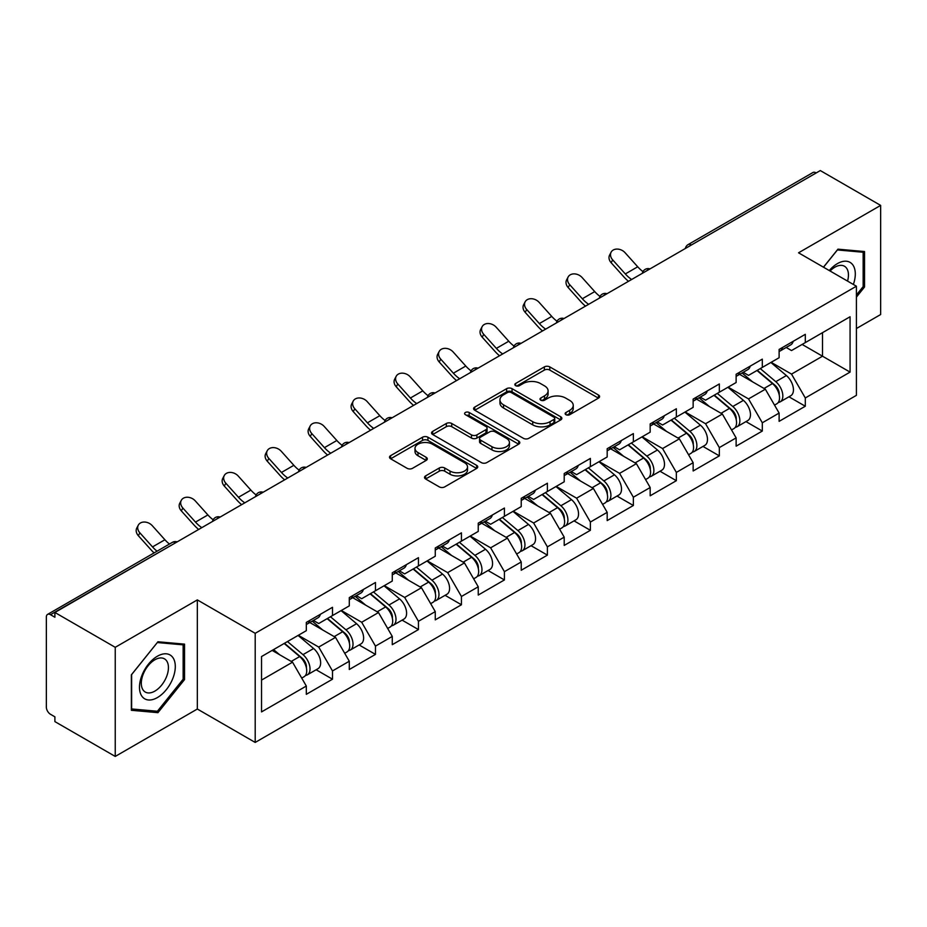 <?xml version="1.0" encoding="UTF-8"?>
<svg xmlns="http://www.w3.org/2000/svg" width="927" height="927" viewBox="0 0 927 927"><rect width="100%" height="100%" fill="white"/><g stroke="black" fill="none" stroke-linecap="round" stroke-linejoin="round"><path stroke-width="1.39" d="M565.933 414.705A2.677 1.541 0 0 0 569.723 414.705L598.46 398.123A3.824 2.213 0 0 0 599.584 396.559A3.824 2.213 0 0 0 598.46 394.995L549.781 366.895A3.824 2.213 0 0 0 544.369 366.895L515.632 383.477A2.677 1.541 0 0 0 514.844 384.578A2.677 1.541 0 0 0 515.632 385.667A2.677 1.541 0 0 0 519.421 385.667L523.141 383.523A12.236 7.068 0 0 1 540.441 383.523L544.508 385.864A12.236 7.068 0 0 1 548.089 390.858A12.236 7.068 0 0 1 544.508 395.852L540.789 398.007A2.677 1.541 0 0 0 540.001 399.097A2.677 1.541 0 0 0 540.789 400.186A2.677 1.541 0 0 0 544.566 400.186L548.286 398.042A12.236 7.068 0 0 1 565.597 398.042L569.653 400.383A12.236 7.068 0 0 1 573.245 405.377A12.236 7.068 0 0 1 569.653 410.371L565.933 412.527A2.677 1.541 0 0 0 565.157 413.616A2.677 1.541 0 0 0 565.933 414.705L565.933 412.527M425.644 475.875A3.824 2.213 0 0 0 424.52 477.44A3.824 2.213 0 0 0 425.644 479.004L439.294 486.884A3.824 2.213 0 0 0 444.705 486.884L476.617 468.459A3.824 2.213 0 0 0 477.741 466.895A3.824 2.213 0 0 0 476.617 465.342L427.938 437.231A3.824 2.213 0 0 0 422.527 437.231L390.615 455.655A3.824 2.213 0 0 0 389.502 457.22A3.824 2.213 0 0 0 390.615 458.784L407.115 468.309A3.824 2.213 0 0 0 412.527 468.309L426.177 460.418A3.824 2.213 0 0 0 427.301 458.853A3.824 2.213 0 0 0 426.177 457.301L417.996 452.573A10.232 5.91 0 0 1 415.006 448.401A10.232 5.91 0 0 1 421.322 442.944A10.232 5.91 0 0 1 432.469 444.218L464.52 462.724A10.232 5.91 0 0 1 467.509 466.895A10.232 5.91 0 0 1 461.194 472.353A10.232 5.91 0 0 1 450.047 471.078L444.705 467.996A3.824 2.213 0 0 0 439.294 467.996L425.644 475.875L425.644 479.004L439.294 471.171L439.294 467.996M197.335 599.908L115.238 647.313L54.89 612.469L820.314 170.568L880.65 205.4L798.541 252.804L856.409 286.211L255.203 633.315L197.335 599.908L197.335 709.028L255.203 742.434L255.203 633.315M523.407 438.32A3.824 2.213 0 0 0 528.819 438.32L560.731 419.896A3.824 2.213 0 0 0 561.855 418.344A3.824 2.213 0 0 0 560.731 416.779L512.052 388.668A3.824 2.213 0 0 0 506.64 388.668L474.728 407.092A3.824 2.213 0 0 0 473.604 408.656A3.824 2.213 0 0 0 474.728 410.221L523.407 438.32M466.466 415.284A2.677 1.541 0 0 1 469.178 415.667L469.178 412.48L518.68 441.055A3.824 2.213 0 0 1 519.792 442.619A3.824 2.213 0 0 1 518.68 444.184L486.768 462.608A3.824 2.213 0 0 1 481.356 462.608L432.677 434.496L432.677 431.379A3.824 2.213 0 0 0 431.553 432.944A3.824 2.213 0 0 0 432.677 434.496M432.677 431.379L446.327 423.488A3.824 2.213 0 0 1 451.739 423.488L471.484 434.89A3.824 2.213 0 0 0 476.895 434.89L485.957 429.664A3.824 2.213 0 0 0 487.069 428.1A3.824 2.213 0 0 0 485.957 426.536L465.4 414.67A2.677 1.541 0 0 1 464.612 413.581A2.677 1.541 0 0 1 466.269 412.144A2.677 1.541 0 0 1 469.178 412.48M255.203 742.434L856.409 395.342L856.409 286.211M316.142 669.769L332.492 679.201L332.492 670.939L318.714 647.069L298.32 635.296M332.492 679.201L306.316 694.323L306.316 686.05L261.541 711.901L261.541 656.536L306.316 630.684L306.316 622.411L332.492 607.301L332.492 615.574L349.294 605.876L349.294 597.602L375.47 582.492L375.47 590.754L392.272 581.055L392.272 572.782L418.448 557.672L418.448 565.945L435.261 556.235L435.261 547.973L461.437 532.851L461.437 541.125L478.239 531.426L478.239 523.152L504.415 508.042L504.415 516.316L521.229 506.605L521.229 498.332L547.393 483.222L547.393 491.495L564.207 481.797L564.207 473.523L590.383 458.413L590.383 466.687L607.185 456.976L607.185 448.703L633.361 433.593L633.361 441.866L650.175 432.167L650.175 423.894L676.351 408.772L676.351 417.046L693.153 407.347L693.153 399.073L719.329 383.963L719.329 392.237L736.131 382.527L736.131 374.253L762.307 359.143L762.307 367.416L779.12 357.718L779.12 349.444L805.296 334.334L805.296 342.608L850.071 316.756L850.071 372.109L805.296 397.961L791.519 374.102L771.125 362.33M788.947 396.791L805.296 406.235L805.296 397.961M805.296 406.235L779.12 421.345L779.12 413.071L762.307 422.782L748.529 398.911L728.147 387.138M745.968 421.611L762.307 431.055L762.307 422.782M762.307 431.055L736.131 446.165L736.131 437.892L719.329 447.59L705.551 423.732L685.157 411.959M702.979 446.432L719.329 455.864L719.329 447.59M719.329 455.864L693.153 470.974L693.153 462.7L676.351 472.411L662.573 448.552L642.179 436.779M660.001 471.24L676.351 480.684L676.351 472.411M676.351 480.684L650.175 495.794L650.175 487.521L633.361 497.22L619.584 473.361L599.201 461.588M617.011 496.061L633.361 505.493L633.361 497.22M633.361 505.493L607.185 520.603L607.185 512.341L590.383 522.04L576.606 498.181L556.212 486.408M574.033 520.87L590.383 530.314L590.383 522.04M590.383 530.314L564.207 545.424L564.207 537.15L547.393 546.86L533.628 522.99L513.234 511.217M531.055 545.69L547.393 555.122L547.393 546.86M547.393 555.122L521.229 570.244L521.229 561.971L504.415 571.669L490.638 547.811L470.256 536.038M488.065 570.511L504.415 579.943L504.415 571.669M504.415 579.943L478.239 595.053L478.239 586.779L461.437 596.49L447.66 572.631L427.266 560.858M445.087 595.319L461.437 604.763L461.437 596.49M461.437 604.763L435.261 619.873L435.261 611.6L418.448 621.299L404.67 597.44L384.288 585.667M402.109 620.14L418.448 629.572L418.448 621.299M418.448 629.572L392.272 644.682L392.272 636.42L375.47 646.119L361.692 622.26L341.298 610.487M359.12 644.949L375.47 654.392L375.47 646.119M375.47 654.392L349.294 669.503L349.294 661.229L332.492 670.939M313.384 620.453L318.714 623.523L332.492 615.574M318.714 647.069L335.516 637.37L309.803 622.527M349.294 661.229L335.516 637.37M356.362 595.644L361.692 598.715L375.47 590.754M361.692 622.26L378.494 612.55L352.781 597.706M392.272 636.42L378.494 612.55M399.352 570.823L404.67 573.894L418.448 565.945M404.67 597.44L421.484 587.741L395.771 572.886M435.261 611.6L421.484 587.741M442.33 546.003L447.66 549.085L461.437 541.125M447.66 572.631L464.462 562.921L438.749 548.077M478.239 586.779L464.462 562.921M485.308 521.194L490.638 524.265L504.415 516.316M490.638 547.811L507.451 538.112L481.727 523.257M521.229 561.971L507.451 538.112M528.297 496.374L533.628 499.456L547.393 491.495M533.628 522.99L550.429 513.291L524.717 498.448M564.207 537.15L550.429 513.291M571.275 471.565L576.606 474.636L590.383 466.687M576.606 498.181L593.407 488.471L567.695 473.627M607.185 512.341L593.407 488.471M614.265 446.744L619.584 449.815L633.361 441.866M619.584 473.361L636.397 463.662L610.673 448.807M650.175 487.521L636.397 463.662M657.243 421.924L662.573 425.006L676.351 417.046M662.573 448.552L679.375 438.842L653.662 423.998M693.153 462.7L679.375 438.842M700.221 397.115L705.551 400.186L719.329 392.237M705.551 423.732L722.353 414.033L696.64 399.178M736.131 437.892L722.353 414.033M743.211 372.295L748.529 375.377L762.307 367.416M748.529 398.911L765.343 389.213L739.63 374.369M779.12 413.071L765.343 389.213M816.177 172.943L691.357 245.006M689.607 246.026A5.84 3.372 120 0 1 691.09 244.855A5.84 3.372 60 0 0 688.158 244.566L812.979 172.503A5.84 3.372 60 0 1 815.899 172.793M786.189 347.486L791.519 350.557L805.296 342.608M791.519 374.102L822.516 356.2L822.516 332.666L850.071 316.756M802.122 344.427L850.071 372.109M856.409 328.529L880.65 314.531L880.65 205.4M115.238 647.313L115.238 756.432L54.89 721.6L54.89 716.826L50.487 714.277A5.84 3.372 -120 0 1 46.35 707.127L46.35 617.081A5.84 3.372 -120 0 1 47.555 614.416A5.84 3.372 -120 0 1 50.487 614.705L54.89 617.243L54.89 612.469M115.238 756.432L197.335 709.028M261.541 680.082L292.538 662.179L272.144 650.418M306.316 686.05L292.538 662.179M856.409 297.103L864.532 286.999L864.532 251.541L837.938 249.166L823.454 267.185M184.531 644.138L157.938 641.762L131.356 674.844L131.356 710.291L157.938 712.666L184.531 679.595L184.531 644.138M567.011 415.087L569.653 413.558A12.236 7.068 0 0 0 573.245 408.564L573.245 405.377M548.089 390.858L548.089 394.045A12.236 7.068 0 0 1 544.508 399.039L541.855 400.568M598.402 398.147L549.781 370.07A3.824 2.213 0 0 0 544.369 370.07L516.698 386.049M560.684 419.931L512.052 391.854A3.824 2.213 0 0 0 506.64 391.854L474.775 410.255M553.964 419.433A2.677 1.541 0 0 0 554.752 418.344A2.677 1.541 0 0 0 553.964 417.243L511.24 392.573A2.677 1.541 0 0 0 507.451 392.573L503.535 394.844A12.236 7.068 0 0 0 499.943 399.838A12.236 7.068 0 0 0 503.535 404.832L532.735 421.692A12.236 7.068 0 0 0 550.047 421.692L553.964 419.433L553.964 422.619A2.677 1.541 0 0 0 554.752 421.518L554.752 418.344M499.943 399.838L499.943 403.013A12.236 7.068 0 0 0 503.535 408.019L503.535 404.832M553.964 422.619L550.047 424.879A12.236 7.068 0 0 1 532.735 424.879L503.535 408.019M432.724 434.531L446.327 426.675L446.327 423.488M487.069 428.1L487.069 431.275A3.824 2.213 0 0 1 485.957 432.839L476.895 438.077A3.824 2.213 0 0 1 471.484 438.077L451.739 426.675A3.824 2.213 0 0 0 446.327 426.675M469.178 415.667L518.622 444.207M491.97 446.721A10.232 5.91 0 0 0 503.118 447.996A10.232 5.91 0 0 0 509.433 442.538A10.232 5.91 0 0 0 506.432 438.367L495.145 431.843A3.824 2.213 0 0 0 489.734 431.843L480.673 437.08A3.824 2.213 0 0 0 479.56 438.633A3.824 2.213 0 0 0 480.673 440.198L491.97 446.721L491.97 449.896A10.232 5.91 0 0 0 503.118 451.182A10.232 5.91 0 0 0 509.433 445.725L509.433 442.538M479.56 438.633L479.56 441.82A3.824 2.213 0 0 0 480.673 443.384L480.673 440.198M491.97 449.896L480.673 443.384M467.509 466.895L467.509 470.082A10.232 5.91 0 0 1 461.194 475.539A10.232 5.91 0 0 1 450.047 474.253L444.705 471.171A3.824 2.213 0 0 0 439.294 471.171M415.006 448.401L415.006 451.576A10.232 5.91 0 0 0 417.996 455.76L417.996 452.573M426.13 460.452L417.996 455.76M476.617 465.342L476.617 468.459L427.938 440.418A3.824 2.213 0 0 0 422.527 440.418L390.673 458.807M863.153 286.2L864.532 286.999M183.152 678.796L184.531 679.595M155.133 711.044L157.938 712.666M775.841 386.049L773.906 384.937M778.309 402.434A12.862 7.428 -120 0 0 780.175 401.854A12.862 7.428 -120 0 0 782.481 392.874A12.862 7.428 -120 0 0 775.783 381.669L760.279 368.587M780.175 401.854L790.777 395.736A12.862 7.428 -120 0 0 793.095 386.756A12.862 7.428 -120 0 0 786.397 375.551L770.893 362.469M757.289 370.313L774.984 385.238A7.798 4.496 60 0 1 779.19 394.844M774.532 405.122L776.872 403.766A12.862 7.428 -120 0 0 779.178 394.786A12.862 7.428 -120 0 0 772.481 383.581L756.977 370.499M752.504 381.797L742.04 372.967M628.483 281.321A31.17 17.995 60 0 1 623.813 276.825L611.16 262.735A8.772 6.721 -152.4 0 1 609.595 255.099L611.102 252.214A8.772 6.721 27.6 0 0 612.666 259.861L625.319 273.94A26.107 15.075 -120 0 0 631.635 279.49M642.99 271.611A26.107 15.075 -120 0 1 637.718 266.779L625.065 252.7A8.772 6.721 27.6 0 0 611.102 252.214M782.573 347.451A12.862 7.428 60 0 1 780.175 350.951A12.862 7.428 60 0 1 779.12 351.391M793.176 341.321A12.862 7.428 60 0 1 790.777 344.832L780.175 350.951M853.361 284.45A25.33 14.623 120 0 0 837.394 263.627A25.33 14.623 120 0 0 829.283 270.545M847.556 281.101A19.177 11.066 120 0 0 844.474 266.246A19.177 11.066 120 0 0 834.879 267.196A19.177 11.066 120 0 0 830.059 270.997M823.512 267.219L837.394 249.954L863.153 252.248L863.153 286.605L856.409 295.006M861.45 251.263L863.153 252.248M141.877 696.189A25.33 14.623 120 0 0 166.339 689.642A25.33 14.623 120 0 0 172.897 657.602A25.33 14.623 120 0 0 148.436 664.161A25.33 14.623 120 0 0 141.877 696.189M143.129 690.059A19.177 11.066 120 0 0 145.284 692.052A19.177 11.066 120 0 0 163.129 683.106A19.177 11.066 120 0 0 166.617 660.835A19.177 11.066 120 0 0 164.461 658.842A19.177 11.066 120 0 0 146.617 667.788A19.177 11.066 120 0 0 143.129 690.059M157.393 642.55L183.152 644.856L183.152 679.201L157.393 711.252L131.622 708.946L131.622 674.601L157.335 642.515M181.437 643.859L183.152 644.856M732.851 410.858L730.928 409.746M735.32 427.254A12.862 7.428 -120 0 0 737.197 426.675A12.862 7.428 -120 0 0 739.503 417.695A12.862 7.428 -120 0 0 732.805 406.49L717.301 393.407M737.197 426.675L747.799 420.545A12.862 7.428 -120 0 0 750.105 411.565A12.862 7.428 -120 0 0 743.419 400.36L727.904 387.277M714.311 395.134L732.006 410.058A7.798 4.496 60 0 1 736.212 419.653M731.542 429.931L733.883 428.587A12.862 7.428 -120 0 0 736.2 419.595A12.862 7.428 -120 0 0 729.503 408.401L713.987 395.319M709.526 406.617L699.062 397.787M689.873 435.678L687.95 434.566M692.342 452.075A12.862 7.428 -120 0 0 694.207 451.495A12.862 7.428 -120 0 0 696.525 442.503A12.862 7.428 -120 0 0 689.827 431.31L674.311 418.216M694.207 451.495L704.821 445.366A12.862 7.428 -120 0 0 707.127 436.385A12.862 7.428 -120 0 0 700.43 425.18L684.926 412.098M671.333 419.943L689.016 434.867A7.798 4.496 60 0 1 693.222 444.473M688.564 454.751L690.905 453.396A12.862 7.428 -120 0 0 693.211 444.415A12.862 7.428 -120 0 0 686.513 433.21L671.009 420.128M666.536 431.437L656.073 422.608M646.895 460.499L644.96 459.375M649.352 476.884A12.862 7.428 -120 0 0 651.229 476.304A12.862 7.428 -120 0 0 653.535 467.324A12.862 7.428 -120 0 0 646.837 456.119L631.333 443.036M651.229 476.304L661.832 470.186A12.862 7.428 -120 0 0 664.149 461.194A12.862 7.428 -120 0 0 657.452 450.001L641.947 436.918M628.344 444.763L646.038 459.688A7.798 4.496 60 0 1 650.244 469.282M645.574 479.572L647.915 478.216A12.862 7.428 -120 0 0 650.233 469.236A12.862 7.428 -120 0 0 643.535 458.031L628.031 444.948M623.558 456.246L613.095 447.417M603.906 485.308L601.982 484.195M606.374 501.704A12.862 7.428 -120 0 0 608.239 501.125A12.862 7.428 -120 0 0 610.557 492.133A12.862 7.428 -120 0 0 603.859 480.939L588.355 467.857M608.239 501.125L618.854 494.995A12.862 7.428 -120 0 0 621.16 486.015A12.862 7.428 -120 0 0 614.462 474.809L598.958 461.727M585.366 469.572L603.048 484.497A7.798 4.496 60 0 1 607.266 494.103M602.596 504.381L604.937 503.037A12.862 7.428 -120 0 0 607.255 494.045A12.862 7.428 -120 0 0 600.557 482.84L585.041 469.757M580.569 481.067L570.105 472.237M560.928 510.128L559.004 509.016M563.396 526.513A12.862 7.428 -120 0 0 565.261 525.933A12.862 7.428 -120 0 0 567.567 516.953A12.862 7.428 -120 0 0 560.881 505.748L545.366 492.666M565.261 525.933L575.876 519.815A12.862 7.428 -120 0 0 578.181 510.823A12.862 7.428 -120 0 0 571.484 499.63L555.98 486.548M542.388 494.392L560.07 509.317A7.798 4.496 60 0 1 564.276 518.923M559.618 529.201L561.959 527.845A12.862 7.428 -120 0 0 564.265 518.865A12.862 7.428 -120 0 0 557.567 507.66L542.063 494.578M537.59 505.875L527.127 497.046M585.493 306.13A31.17 17.995 60 0 1 580.823 301.634L568.181 287.555A8.772 6.721 -152.4 0 1 566.606 279.908L568.112 277.022A8.772 6.721 27.6 0 0 569.688 284.67L582.33 298.749A26.107 15.075 -120 0 0 588.645 304.311M600.012 296.42A26.107 15.075 -120 0 1 594.728 291.599L582.086 277.509A8.772 6.721 27.6 0 0 568.112 277.022M739.584 372.272A12.862 7.428 60 0 1 737.197 375.771A12.862 7.428 60 0 1 736.131 376.211M750.198 366.142A12.862 7.428 60 0 1 747.799 369.641L737.197 375.771M542.515 330.951A31.17 17.995 60 0 1 537.845 326.455L525.192 312.364A8.772 6.721 -152.4 0 1 523.628 304.728L525.134 301.843A8.772 6.721 27.6 0 0 526.698 309.491L539.352 323.569A26.107 15.075 -120 0 0 545.667 329.131M557.023 321.24A26.107 15.075 -120 0 1 551.75 316.408L539.097 302.329A8.772 6.721 27.6 0 0 525.134 301.843M696.606 397.08A12.862 7.428 60 0 1 694.207 400.591A12.862 7.428 60 0 1 693.153 401.02M707.208 390.962A12.862 7.428 60 0 1 704.821 394.462L694.207 400.591M499.526 355.759A31.17 17.995 60 0 1 494.867 351.263L482.214 337.185A8.772 6.721 -152.4 0 1 480.638 329.537L482.144 326.663A8.772 6.721 27.6 0 0 483.72 334.299L496.374 348.39A26.107 15.075 -120 0 0 502.677 353.94M514.045 346.061A26.107 15.075 -120 0 1 508.772 341.229L496.119 327.15A8.772 6.721 27.6 0 0 482.144 326.663M653.616 421.901A12.862 7.428 60 0 1 651.229 425.4A12.862 7.428 60 0 1 650.175 425.841M664.23 415.771A12.862 7.428 60 0 1 661.832 419.282L651.229 425.4M456.547 380.58A31.17 17.995 60 0 1 451.878 376.084L439.224 362.005A8.772 6.721 -152.4 0 1 437.66 354.357L439.166 351.472A8.772 6.721 27.6 0 0 440.731 359.12L453.384 373.199A26.107 15.075 -120 0 0 459.699 378.761M471.055 370.87A26.107 15.075 -120 0 1 465.783 366.038L453.141 351.959A8.772 6.721 27.6 0 0 439.166 351.472M610.638 446.71A12.862 7.428 60 0 1 608.239 450.221A12.862 7.428 60 0 1 607.185 450.649M621.241 440.592A12.862 7.428 60 0 1 618.854 444.091L608.239 450.221M413.569 405.389A31.17 17.995 60 0 1 408.9 400.893L396.246 386.814A8.772 6.721 -152.4 0 1 394.682 379.166L396.188 376.292A8.772 6.721 27.6 0 0 397.753 383.929L410.406 398.019A26.107 15.075 -120 0 0 416.721 403.569M428.077 395.69A26.107 15.075 -120 0 1 422.805 390.858L410.151 376.779A8.772 6.721 27.6 0 0 396.188 376.292M567.66 471.53A12.862 7.428 60 0 1 565.261 475.03A12.862 7.428 60 0 1 564.207 475.47M578.263 465.4A12.862 7.428 60 0 1 575.876 468.911L565.261 475.03M517.95 534.937L516.015 533.825M520.406 551.333A12.862 7.428 -120 0 0 522.283 550.754A12.862 7.428 -120 0 0 524.589 541.774A12.862 7.428 -120 0 0 517.892 530.568L502.388 517.486M522.283 550.754L532.886 544.624A12.862 7.428 -120 0 0 535.203 535.644A12.862 7.428 -120 0 0 528.506 524.439L512.99 511.356M499.398 519.213L517.092 534.137A7.798 4.496 60 0 1 521.298 543.732M516.629 554.01L518.969 552.666A12.862 7.428 -120 0 0 521.287 543.674A12.862 7.428 -120 0 0 514.589 532.48L499.085 519.398M494.612 530.696L484.149 521.866M370.58 430.209A31.17 17.995 60 0 1 365.91 425.713L353.268 411.634A8.772 6.721 -152.4 0 1 351.692 403.987L353.199 401.101A8.772 6.721 27.6 0 0 354.774 408.749L367.428 422.828A26.107 15.075 -120 0 0 373.732 428.39M385.099 420.499A26.107 15.075 -120 0 1 379.827 415.678L367.173 401.588A8.772 6.721 27.6 0 0 353.199 401.101M524.67 496.351A12.862 7.428 60 0 1 522.283 499.85A12.862 7.428 60 0 1 521.229 500.29M535.285 490.221A12.862 7.428 60 0 1 532.886 493.72L522.283 499.85M474.96 559.757L473.037 558.645M477.428 576.154A12.862 7.428 -120 0 0 479.294 575.574A12.862 7.428 -120 0 0 481.611 566.582A12.862 7.428 -120 0 0 474.914 555.377L459.41 542.295M479.294 575.574L489.908 569.445A12.862 7.428 -120 0 0 492.214 560.464A12.862 7.428 -120 0 0 485.516 549.259L470.012 536.177M456.42 544.022L474.103 558.946A7.798 4.496 60 0 1 478.309 568.552M473.651 578.83L475.991 577.475A12.862 7.428 -120 0 0 478.297 568.494A12.862 7.428 -120 0 0 471.6 557.289L456.096 544.207M451.623 555.505L441.159 546.687M327.602 455.03A31.17 17.995 60 0 1 322.932 450.534L310.278 436.443A8.772 6.721 -152.4 0 1 308.714 428.807L310.221 425.922A8.772 6.721 27.6 0 0 311.785 433.569L324.438 447.648A26.107 15.075 -120 0 0 330.754 453.21M342.109 445.319A26.107 15.075 -120 0 1 336.837 440.487L324.183 426.408A8.772 6.721 27.6 0 0 310.221 425.922M481.692 521.159A12.862 7.428 60 0 1 479.294 524.67A12.862 7.428 60 0 1 478.239 525.099M492.295 515.041A12.862 7.428 60 0 1 489.908 518.541L479.294 524.67M431.982 584.578L430.047 583.454M434.45 600.963A12.862 7.428 -120 0 0 436.316 600.383A12.862 7.428 -120 0 0 438.622 591.403A12.862 7.428 -120 0 0 431.924 580.198L416.42 567.115M436.316 600.383L446.918 594.265A12.862 7.428 -120 0 0 449.236 585.273A12.862 7.428 -120 0 0 442.538 574.08L427.034 560.986M413.43 568.842L431.125 583.767A7.798 4.496 60 0 1 435.331 593.361M430.661 603.651L433.013 602.295A12.862 7.428 -120 0 0 435.319 593.315A12.862 7.428 -120 0 0 428.622 582.11L413.118 569.027M408.645 580.325L398.181 571.495M284.624 479.838A31.17 17.995 60 0 1 279.954 475.342L267.3 461.264A8.772 6.721 -152.4 0 1 265.725 453.616L267.243 450.742A8.772 6.721 27.6 0 0 268.807 458.378L281.46 472.469A26.107 15.075 -120 0 0 287.776 478.019M299.131 470.14A26.107 15.075 -120 0 1 293.859 465.308L281.205 451.217A8.772 6.721 27.6 0 0 267.243 450.742M438.703 545.98A12.862 7.428 60 0 1 436.316 549.479A12.862 7.428 60 0 1 435.261 549.92M449.317 539.85A12.862 7.428 60 0 1 446.918 543.361L436.316 549.479M388.992 609.387L387.069 608.274M391.461 625.783A12.862 7.428 -120 0 0 393.338 625.204A12.862 7.428 -120 0 0 395.644 616.212A12.862 7.428 -120 0 0 388.946 605.018L373.442 591.936M393.338 625.204L403.94 619.074A12.862 7.428 -120 0 0 406.246 610.093A12.862 7.428 -120 0 0 399.56 598.888L384.045 585.806M370.452 593.651L388.146 608.576A7.798 4.496 60 0 1 392.353 618.182M387.683 628.46L390.024 627.104A12.862 7.428 -120 0 0 392.341 618.124A12.862 7.428 -120 0 0 385.644 606.918L370.128 593.836M365.667 605.146L355.203 596.316M241.634 504.659A31.17 17.995 60 0 1 236.964 500.163L224.311 486.072A8.772 6.721 -152.4 0 1 222.747 478.436L224.253 475.551A8.772 6.721 27.6 0 0 225.829 483.199L238.471 497.278A26.107 15.075 -120 0 0 244.786 502.84M256.153 494.948A26.107 15.075 -120 0 1 250.869 490.116L238.227 476.038A8.772 6.721 27.6 0 0 224.253 475.551M395.725 570.789A12.862 7.428 60 0 1 393.338 574.3A12.862 7.428 60 0 1 392.272 574.728M406.339 564.67A12.862 7.428 60 0 1 403.94 568.17L393.338 574.3M346.014 634.207L344.091 633.095M348.482 650.592A12.862 7.428 -120 0 0 350.348 650.012A12.862 7.428 -120 0 0 352.666 641.032A12.862 7.428 -120 0 0 345.968 629.827L330.452 616.745M350.348 650.012L360.962 643.894A12.862 7.428 -120 0 0 363.268 634.902A12.862 7.428 -120 0 0 356.571 623.709L341.066 610.626M327.474 618.471L345.157 633.396A7.798 4.496 60 0 1 349.363 643.002M344.705 653.28L347.046 651.924A12.862 7.428 -120 0 0 349.352 642.944A12.862 7.428 -120 0 0 342.654 631.739L327.15 618.657M322.677 629.954L312.214 621.125M198.656 529.468A31.17 17.995 60 0 1 193.986 524.972L181.333 510.893A8.772 6.721 -152.4 0 1 179.768 503.245L181.275 500.371A8.772 6.721 27.6 0 0 182.839 508.008L195.493 522.098A26.107 15.075 -120 0 0 201.808 527.648M213.164 519.769A26.107 15.075 -120 0 1 207.891 514.937L195.238 500.858A8.772 6.721 27.6 0 0 181.275 500.371M352.747 595.609A12.862 7.428 60 0 1 350.348 599.109A12.862 7.428 60 0 1 349.294 599.549M363.349 589.479A12.862 7.428 60 0 1 360.962 592.99L350.348 599.109M303.036 659.016L301.101 657.903M305.493 675.412A12.862 7.428 -120 0 0 307.37 674.833A12.862 7.428 -120 0 0 309.676 665.853A12.862 7.428 -120 0 0 302.978 654.647L287.474 641.565M307.37 674.833L317.973 668.703A12.862 7.428 -120 0 0 320.29 659.723A12.862 7.428 -120 0 0 313.593 648.518L298.077 635.435M284.485 643.292L302.179 658.216A7.798 4.496 60 0 1 306.385 667.811M301.715 678.089L304.056 676.745A12.862 7.428 -120 0 0 306.373 667.753A12.862 7.428 -120 0 0 299.676 656.559L284.172 643.477M279.699 654.775L273.558 649.595M154.079 552.909A31.17 17.995 60 0 1 151.008 549.792L138.355 535.713A8.772 6.721 -152.4 0 1 136.779 528.066L138.285 525.18A8.772 6.721 27.6 0 0 139.861 532.828L152.515 546.907A26.107 15.075 -120 0 0 157.057 551.194M169.456 544.033A26.107 15.075 -120 0 1 164.913 539.757L152.26 525.667A8.772 6.721 27.6 0 0 138.285 525.18M309.757 620.418A12.862 7.428 60 0 1 307.37 623.929A12.862 7.428 60 0 1 306.316 624.358M320.371 614.3A12.862 7.428 60 0 1 317.973 617.799L307.37 623.929M175.574 542.793L50.487 614.705M176.779 542.098A5.84 3.372 -60 0 0 175.296 542.643A5.84 3.372 -120 0 0 172.376 542.353L47.555 614.416M646.617 270.846A5.84 3.372 120 0 1 648.1 269.664A5.84 3.372 -60 0 1 649.584 269.131M603.639 295.655A5.84 3.372 120 0 1 605.122 294.485A5.84 3.372 -60 0 1 606.606 293.94M560.661 320.475A5.84 3.372 120 0 1 562.144 319.294A5.84 3.372 -60 0 1 563.628 318.761M517.672 345.284A5.84 3.372 120 0 1 519.155 344.114A5.84 3.372 -60 0 1 520.638 343.569M474.694 370.105A5.84 3.372 120 0 1 476.177 368.934A5.84 3.372 -60 0 1 477.66 368.39M431.704 394.925A5.84 3.372 120 0 1 433.187 393.743A5.84 3.372 -60 0 1 434.67 393.21M388.726 419.734A5.84 3.372 120 0 1 390.209 418.564A5.84 3.372 -60 0 1 391.692 418.019M345.748 444.554A5.84 3.372 120 0 1 347.231 443.373A5.84 3.372 -60 0 1 348.714 442.839M302.758 469.363A5.84 3.372 120 0 1 304.241 468.193A5.84 3.372 -60 0 1 305.725 467.648M259.78 494.184A5.84 3.372 120 0 1 261.263 493.013A5.84 3.372 -60 0 1 262.747 492.469M216.791 518.993A5.84 3.372 120 0 1 218.285 517.822A5.84 3.372 -60 0 1 219.769 517.289M569.653 413.558L569.653 410.371M540.789 400.186L540.789 398.007M544.508 399.039L544.508 395.852M515.632 385.667L515.632 383.477M544.369 370.07L544.369 366.895M549.781 370.07L549.781 366.895M598.46 398.123L598.46 394.995M474.728 410.221L474.728 407.092M506.64 391.854L506.64 388.668M512.052 391.854L512.052 388.668M560.731 419.896L560.731 416.779M532.735 424.879L532.735 421.692M550.047 424.879L550.047 421.692M451.739 426.675L451.739 423.488M471.484 438.077L471.484 434.89M476.895 438.077L476.895 434.89M485.957 432.839L485.957 429.664M518.68 444.184L518.68 441.055M444.705 471.171L444.705 467.996M450.047 474.253L450.047 471.078M426.177 460.418L426.177 457.301M390.615 458.784L390.615 455.655M422.527 440.418L422.527 437.231M427.938 440.418L427.938 437.231M775.783 381.669L786.397 375.551M764.033 388.459L772.481 383.581M612.666 259.861L611.16 262.735M637.718 266.779L625.319 273.94M732.805 406.49L743.419 400.36M721.055 413.28L729.503 408.401M689.827 431.31L700.43 425.18M678.066 438.089L686.513 433.21M646.837 456.119L657.452 450.001M635.088 462.909L643.535 458.031M603.859 480.939L614.462 474.809M592.11 487.718L600.557 482.84M560.881 505.748L571.484 499.63M549.12 512.538L557.567 507.66M569.688 284.67L568.181 287.555M594.728 291.599L582.33 298.749M526.698 309.491L525.192 312.364M551.75 316.408L539.352 323.569M483.72 334.299L482.214 337.185M508.772 341.229L496.374 348.39M440.731 359.12L439.224 362.005M465.783 366.038L453.384 373.199M397.753 383.929L396.246 386.814M422.805 390.858L410.406 398.019M517.892 530.568L528.506 524.439M506.142 537.347L514.589 532.48M354.774 408.749L353.268 411.634M379.827 415.678L367.428 422.828M474.914 555.377L485.516 549.259M463.164 562.168L471.6 557.289M311.785 433.569L310.278 436.443M336.837 440.487L324.438 447.648M431.924 580.198L442.538 574.08M420.174 586.988L428.622 582.11M268.807 458.378L267.3 461.264M293.859 465.308L281.46 472.469M388.946 605.018L399.56 598.888M377.196 611.797L385.644 606.918M225.829 483.199L224.311 486.072M250.869 490.116L238.471 497.278M345.968 629.827L356.571 623.709M334.207 636.617L342.654 631.739M182.839 508.008L181.333 510.893M207.891 514.937L195.493 522.098M302.978 654.647L313.593 648.518M291.229 661.426L299.676 656.559M139.861 532.828L138.355 535.713M164.913 539.757L152.515 546.907M688.158 244.566A5.84 5.84 0 0 0 685.354 248.482M649.978 268.9A5.84 5.84 0 0 0 642.376 273.291M607 293.72A5.84 5.84 0 0 0 599.387 298.112M564.01 318.529A5.84 5.84 0 0 0 556.409 322.92M521.032 343.349A5.84 5.84 0 0 0 513.431 347.741M478.054 368.17A5.84 5.84 0 0 0 470.441 372.561M435.064 392.978A5.84 5.84 0 0 0 427.463 397.37M392.086 417.799A5.84 5.84 0 0 0 384.473 422.191M349.097 442.608A5.84 5.84 0 0 0 341.495 446.999M306.119 467.428A5.84 5.84 0 0 0 298.517 471.82M263.141 492.249A5.84 5.84 0 0 0 255.528 496.64M220.151 517.057A5.84 5.84 0 0 0 212.55 521.449M177.173 541.878A5.84 5.84 0 0 0 172.376 542.353"/></g></svg>
